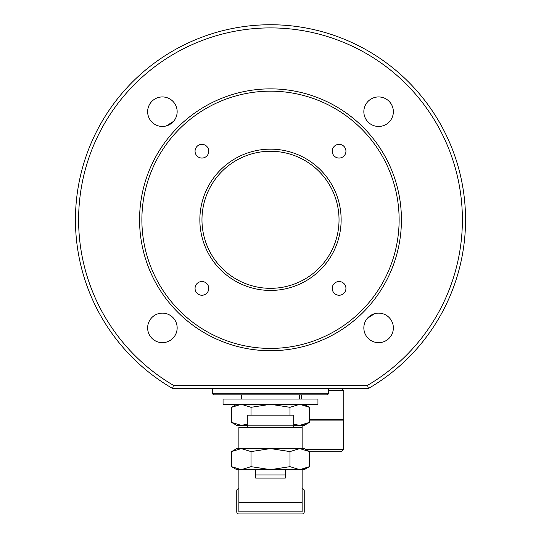 <?xml version="1.0" encoding="UTF-8"?>
<svg xmlns="http://www.w3.org/2000/svg" width="541" height="541" viewBox="0 0 541 541"><rect width="100%" height="100%" fill="white"/><g stroke="black" fill="none" stroke-linecap="round" stroke-linejoin="round"><path stroke-width="0.81" d="M339.031 219.795A68.531 68.531 0 0 1 270.5 288.326A68.531 68.531 0 0 1 201.969 219.795A68.531 68.531 0 0 1 270.5 151.264A68.531 68.531 0 0 1 339.031 219.795M363.843 327.893A14.763 14.763 0 0 0 385.983 340.674A14.763 14.763 0 0 0 385.983 315.112A14.763 14.763 0 0 0 363.843 327.893M374.67 313.665L367.44 318.236M363.843 111.696A14.763 14.763 0 0 0 385.983 124.477A14.763 14.763 0 0 0 385.983 98.915A14.763 14.763 0 0 0 363.843 111.696M147.639 111.696A14.763 14.763 0 0 0 169.779 124.477A14.763 14.763 0 0 0 169.779 98.915A14.763 14.763 0 0 0 147.639 111.696M166.33 125.925L173.56 121.353M147.639 327.893A14.763 14.763 0 0 0 169.779 340.674A14.763 14.763 0 0 0 169.779 315.112A14.763 14.763 0 0 0 147.639 327.893M332.235 288.38A6.85 6.85 0 0 0 342.514 294.318A6.85 6.85 0 0 0 342.514 282.449A6.85 6.85 0 0 0 332.235 288.38M332.235 151.209A6.85 6.85 0 0 0 342.514 157.14A6.85 6.85 0 0 0 342.514 145.272A6.85 6.85 0 0 0 332.235 151.209M195.058 151.209A6.85 6.85 0 0 0 205.337 157.14A6.85 6.85 0 0 0 205.337 145.272A6.85 6.85 0 0 0 195.058 151.209M195.058 288.38A6.85 6.85 0 0 0 205.337 294.318A6.85 6.85 0 0 0 205.337 282.449A6.85 6.85 0 0 0 195.058 288.38M199.859 219.795A70.641 70.641 0 0 1 305.821 158.621A70.641 70.641 0 0 1 305.821 280.968A70.641 70.641 0 0 1 199.859 219.795M306.064 449.639L343.244 449.639L343.244 420.114L343.772 419.586L309.459 419.586M343.244 449.639L341.134 451.749L309.459 451.749M341.662 388.485L343.772 390.595L328.488 390.595M309.459 420.114L343.244 420.114M289.976 415.177L289.976 407.312L270.5 404.303L317.946 404.303L317.946 399.028L223.054 399.028L223.054 404.303L270.5 404.303L251.024 407.312L251.024 415.177M255.737 469.669L255.737 474.937L285.263 474.937L285.263 469.669M285.263 474.937L285.263 478.102L255.737 478.102L255.737 474.937M328.488 393.76L327.433 394.815L213.567 394.815L212.512 393.76L328.488 393.76L328.488 388.485M367.562 385.32A191.886 191.886 0 0 0 417.219 96.122A191.886 191.886 0 0 0 123.781 96.122A191.886 191.886 0 0 0 173.438 385.32L367.562 385.32A2813.41 1989.379 0 0 1 368.414 388.485L172.586 388.485A195.051 195.051 0 0 1 121.177 94.303A195.051 195.051 0 0 1 419.823 94.303A195.051 195.051 0 0 1 368.414 388.485M172.586 388.485A2813.41 1989.379 -0 0 1 173.438 385.32M401.429 219.795A130.929 130.929 0 0 1 205.032 333.182A130.929 130.929 0 0 1 205.032 106.408A130.929 130.929 0 0 1 401.429 219.795M399.13 219.795A128.63 128.63 0 0 1 206.189 331.187A128.63 128.63 0 0 1 206.189 108.403A128.63 128.63 0 0 1 399.13 219.795M302.128 427.498L238.872 427.498L238.872 448.584L302.128 448.584L302.128 425.388M238.872 469.669L238.872 511.84L302.128 511.84L302.128 469.669M302.128 448.584L304.238 448.584L309.459 451.593L299.721 448.584L309.459 451.593L309.459 466.653L304.238 469.669L236.762 469.669L231.541 466.653L241.279 469.669L251.024 466.653L270.5 469.669L289.976 466.653L299.721 469.669L309.459 466.653L303.663 469.135M241.279 469.669L231.541 466.653L231.541 451.593L241.279 448.584L231.541 451.593L236.762 448.584L238.872 448.584M299.721 448.584L289.976 451.593L289.976 466.653M289.976 451.593L270.5 448.584L251.024 451.593L251.024 466.653M241.279 448.584L251.024 451.593M293.695 424.178L299.721 425.388L309.459 422.372L304.238 425.388L293.695 425.388M247.305 425.388L236.762 425.388L231.541 422.372L241.279 425.388L247.305 424.178M236.762 404.303L231.541 407.312L241.279 404.303L231.541 407.312L231.541 422.372M241.279 404.303L251.024 407.312M289.976 407.312L299.721 404.303L309.459 407.312L309.459 422.372M307.545 423.393L299.721 425.388M304.238 404.303L309.459 407.312L303.663 404.83M293.695 425.179L293.695 415.177L247.305 415.177L247.305 425.179L293.695 425.179L293.695 427.498M247.305 427.498L247.305 425.179M238.872 488.645A2.11 2.11 0 0 0 236.762 490.755L236.762 511.84A2.11 2.11 0 0 0 238.872 513.95L302.128 513.95A2.11 2.11 0 0 0 304.238 511.84L304.238 490.755A2.11 2.11 0 0 0 302.128 488.645M238.872 502.575L302.128 502.575M343.772 419.586L343.772 390.595M301.601 399.028L301.601 394.815M299.491 399.028L299.491 394.815M241.509 399.028L241.509 394.815M212.512 393.76L212.512 388.485"/></g></svg>
